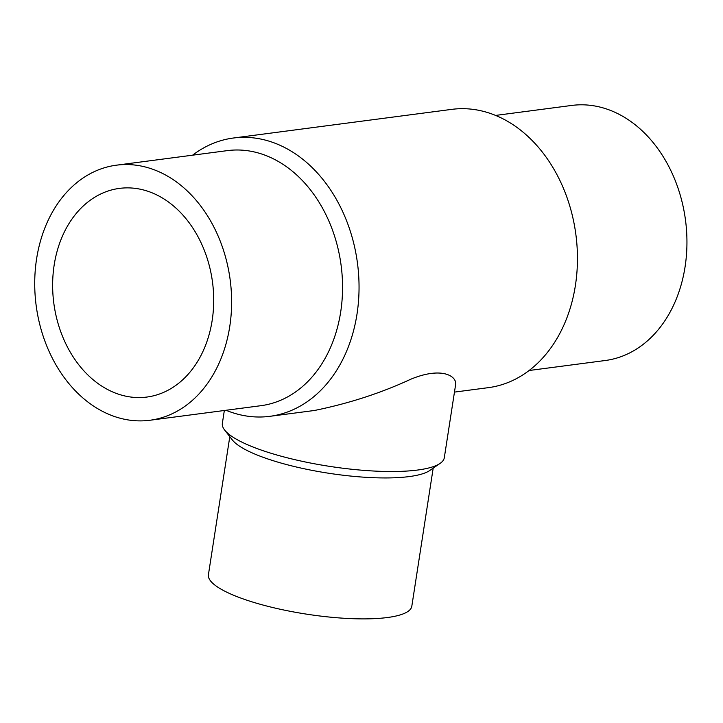 <?xml version="1.0" encoding="UTF-8"?>
<svg xmlns="http://www.w3.org/2000/svg" width="723" height="723" viewBox="0 0 723 723"><rect width="100%" height="100%" fill="white"/><g stroke="black" fill="none" stroke-linecap="round" stroke-linejoin="round"><path stroke-width="1.08" d="M212.173 320.379A105.224 80.045 82.5 0 1 146.868 397.054A105.224 80.045 82.5 0 1 53.809 303.136A105.224 80.045 82.5 0 1 119.485 188.387A105.224 80.045 82.5 0 1 212.173 320.379M229.751 326.534A128.64 97.858 -97.5 0 0 116.439 165.178A128.64 97.858 -97.5 0 0 36.15 305.449A128.64 97.858 -97.5 0 0 149.914 420.262A128.64 97.858 -97.5 0 0 229.751 326.534M495.617 115.418L571.766 105.431A128.64 97.858 82.5 0 1 685.079 266.787A128.64 97.858 82.5 0 1 605.232 360.515L529.091 370.51M149.914 420.262L260.84 405.702A128.64 97.858 -97.5 0 0 340.687 311.975A128.64 97.858 -97.5 0 0 227.374 150.619L116.439 165.178M433.185 468.152L411.812 606.226A102.91 23.931 -171.2 0 1 387.374 617.532A102.91 23.931 -171.2 0 1 273.095 607.609A102.91 23.931 -171.2 0 1 208.414 574.74L229.797 436.665M226.055 410.266A140.343 106.76 -97.5 0 0 230.764 412.065A140.343 106.76 -97.5 0 0 269.896 416.321A140.343 106.76 -97.5 0 0 357.008 314.062A140.343 106.76 -97.5 0 0 233.384 138.021A140.343 106.76 -97.5 0 0 192.58 155.183M233.384 138.021L451.776 109.363A140.343 106.76 82.5 0 1 575.888 234.623A140.343 106.76 82.5 0 1 488.287 387.664L454.46 392.101M269.896 416.321L314.478 410.474C348.902 403.461 380.958 393.059 410.655 379.277C442.584 366.01 457.677 376.638 455.526 385.223L444.311 457.695A112.3 26.118 -171.2 0 1 440.135 463.362L429.805 470.483A102.91 23.931 -171.2 0 1 409.2 476.584A102.91 23.931 -171.2 0 1 306.606 469.272A102.91 23.931 -171.2 0 1 232.309 439.909L224.618 430.004A112.3 26.118 -171.2 0 1 222.359 423.335L224.338 410.492M440.135 463.362A112.3 26.118 -171.2 0 1 417.65 470.031A112.3 26.118 -171.2 0 1 305.684 462.051A112.3 26.118 -171.2 0 1 224.618 430.004"/></g></svg>
